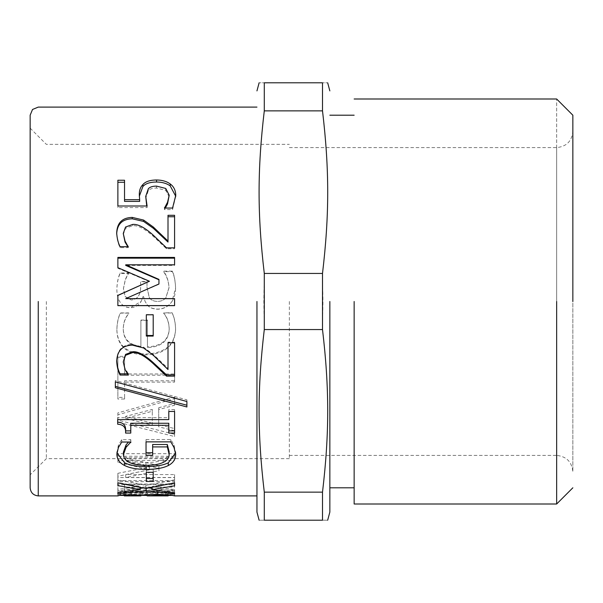 <?xml version="1.0" encoding="UTF-8"?>
<svg xmlns="http://www.w3.org/2000/svg" width="603" height="603" viewBox="0 0 603 603"><rect width="100%" height="100%" fill="white"/><g stroke="black" fill="none" stroke-linecap="round" stroke-linejoin="round"><path stroke-width="0.45" stroke-dasharray="3.02 2.26" d="M256.953 301.5L256.953 512.098L256.953 301.5M171.983 301.5C174.365 297.882 175.563 293.314 175.586 287.782C175.247 280.47 174.177 274.915 172.368 271.124L163.918 271.124L163.918 271.674C166.963 276.091 168.667 281.413 169.013 287.646L165.848 297.792C163.888 300.211 161.039 301.402 157.3 301.372C153.486 301.327 150.803 299.993 149.258 297.377L147.004 287.42L147.004 281.511L140.665 281.511L140.665 286.681C140.589 295.078 137.446 299.503 131.243 299.947L125.183 296.548L123.434 288.52L125.364 279.325L128.492 272.986L120.125 272.986C118.241 277.048 117.155 282.287 116.861 288.701C116.801 294.045 117.751 298.312 119.711 301.5L120.035 302.02C122.409 305.811 125.884 307.711 130.467 307.711C135.019 307.613 138.562 305.54 141.11 301.5L143.009 296.721L143.559 296.721L145.119 301.5L147.238 304.869C149.243 307.575 152.717 309.03 157.669 309.226C162.825 309.105 167.069 307.206 170.393 303.535L171.983 301.5L175.586 288.015C175.247 280.825 174.177 275.36 172.368 271.636L163.918 271.636L163.918 272.172C166.963 276.513 168.667 281.752 169.013 287.88L165.848 297.852C163.888 300.234 161.039 301.41 157.3 301.379C153.486 301.334 150.803 300.023 149.258 297.445L147.004 287.654L147.004 281.85L140.665 281.85L140.665 286.93C140.589 295.184 137.446 299.533 131.243 299.977L125.183 296.631L123.434 288.731L125.364 279.694L128.492 273.468L120.125 273.468C118.241 277.455 117.155 282.603 116.861 288.912C116.786 294.415 117.841 298.786 120.035 302.005C122.409 305.744 125.884 307.613 130.467 307.613L141.11 301.5L143.009 296.638L143.559 296.638L145.119 301.5L147.238 304.809C149.243 307.477 152.717 308.902 157.669 309.098C162.825 308.977 167.069 307.115 170.393 303.497L171.983 301.5M117.871 494.287L174.576 494.287L174.576 493.171L124.587 493.171L124.587 487.103L174.576 487.103L174.576 484.722L117.871 484.722L117.871 494.287L117.871 491.076L174.576 491.076L174.576 489.975L124.587 489.975L124.587 484.013L174.576 484.013L174.576 481.669L117.871 481.669L117.871 491.076M174.576 382.121L174.576 375.202L124.587 375.202L124.587 357.278L117.871 357.278L117.871 399.02L124.587 399.02L124.587 382.121L174.576 382.121L174.576 373.981L124.587 373.981L124.587 356.35L117.871 356.35L117.871 397.392L124.587 397.392L124.587 380.779L174.576 380.779M116.861 329.758C117.261 346.228 126.969 354.609 145.994 354.896C164.868 354.097 174.727 345.692 175.586 329.668C175.45 323.072 174.297 317.51 172.141 312.995L163.775 312.995L163.775 313.545C167.242 317.51 169.044 322.824 169.202 329.487C168.478 340.929 161.235 346.966 147.464 347.614L147.464 320.366L140.898 320.366L140.898 347.253C129.532 345.768 123.653 339.851 123.253 329.487C123.344 323.148 125.183 317.871 128.763 313.681L128.763 313.13L120.359 313.13C118.271 317.51 117.11 323.05 116.861 329.758L116.861 329.291C117.261 345.481 126.969 353.72 145.994 354.006C164.868 353.222 174.727 344.954 175.586 329.2C175.45 322.711 174.297 317.246 172.141 312.799L163.775 312.799L163.775 313.341C167.242 317.246 169.044 322.469 169.202 329.019C168.478 340.273 161.235 346.212 147.464 346.846L147.464 320.05L140.898 320.05L140.898 346.491C129.532 345.029 123.653 339.21 123.253 329.019C123.344 322.786 125.183 317.6 128.763 313.477L128.763 312.934L120.359 312.934C118.271 317.246 117.11 322.695 116.861 329.291M174.576 405.231L174.576 398.696L117.871 414.758L117.871 422.168L174.576 436.549L174.576 430.715L158.725 426.826L158.725 409.543L174.576 405.231L174.576 397.083L117.871 412.867L117.871 420.155L174.576 434.296L174.576 428.567L158.725 424.738L158.725 407.741L174.576 403.497M117.871 480.568L174.576 480.568L174.576 477.501L125.733 477.501L158.951 470.717L158.951 468.403L125.733 460.421L174.576 460.421L174.576 456.275L117.871 456.275L117.871 462.282L149.438 469.805L117.871 476.234L117.871 480.568L117.871 477.584L174.576 477.584L174.576 474.569L125.733 474.569L158.951 467.898L158.951 465.622L125.733 457.775L174.576 457.775L174.576 453.69L117.871 453.69L117.871 459.599L149.438 467.001L117.871 473.317L117.871 477.584M174.576 495.425L174.576 492.191L174.576 492.643L174.576 492.191L117.871 492.191L117.871 492.651L120.17 491.988L130.647 491.415L143.054 492.146C145.059 491.535 149.763 491.189 157.164 491.098L169.978 491.747L174.576 492.643L174.576 495.885L174.576 495.425L173.038 495.425M168.139 495.425L147.192 495.425M140.898 495.425L124.308 495.425M118.964 495.425L117.871 495.425L117.871 495.892L117.871 492.651L124.308 492.659L124.308 494.792L124.308 492.568L140.898 492.568L140.898 495.885L140.898 492.643L139.014 492.342L125.778 492.327L125.778 494.724M168.003 242.067L168.003 215.301M127.791 246.717L128.168 247.629L120.08 247.629C118.18 243.951 117.05 239.436 116.681 234.092L116.688 233.504M174.576 215.301L174.576 248.76L166.534 248.76L152.891 235.961C144.434 228.567 137.695 225.153 132.668 225.718L125.552 228.258L123.253 234.605M116.681 234.092L116.681 232.954M120.08 247.629L120.08 246.717M128.168 247.629L128.168 246.717M128.168 247.238L128.168 246.318M166.534 248.76L166.534 247.863M174.576 248.76L174.576 247.863M146.318 336.067L146.318 314.562L153.207 314.562L153.207 336.067M115.346 387.767L115.346 380.538L186.892 399.849L186.892 406.972M115.346 380.538L115.346 381.872M186.892 399.849L186.892 401.515M146.039 455.295L146.039 439.527L170.807 439.527L174.026 445.089L175.624 452.891M152.657 444.494L152.657 455.295M123.389 452.182C124.075 458.928 131.597 462.388 145.949 462.561C153.516 462.554 159.245 461.619 163.134 459.757C167.099 457.971 169.104 455.333 169.157 451.843M116.922 452.868L118.429 445.029L121.738 439.685L130.836 439.685L128.529 442.029M175.677 451.677L175.677 454.225M170.807 439.527L170.807 441.871M146.039 439.527L146.039 441.871M163.134 459.757L163.134 462.441M130.836 440.122L130.836 442.474M130.836 439.685L130.836 442.029M121.738 439.685L121.738 442.029M118.429 445.029L118.429 447.464M116.861 451.647L116.861 454.195M140.069 488.377L117.871 490.752L117.871 489.365L140.069 486.463L117.871 482.573L117.871 479.852L145.813 485.377L174.576 479.852L174.576 482.732L151.971 486.583L174.576 489.553L174.576 490.827L151.971 488.355M148.971 487.955L146.182 487.563L142.986 488M174.576 479.852L174.576 482.875M145.813 485.377L145.813 488.498M117.871 479.852L117.871 482.875M117.871 482.573L117.871 485.641M140.069 486.463L140.069 487.465M117.871 489.365L117.871 490.752M146.182 487.563L146.182 488.438M174.576 490.827L174.576 489.553M151.971 486.583L151.971 487.42M174.576 482.732L174.576 485.807M174.576 491.076L174.576 494.287M117.871 481.669L117.871 484.722M174.576 481.669L174.576 484.722M174.576 484.013L174.576 487.103M124.587 484.013L124.587 487.103M124.587 489.975L124.587 493.171M174.576 489.975L174.576 493.171M174.576 373.981L174.576 375.202M124.587 380.779L124.587 382.121M124.587 397.392L124.587 399.02M117.871 397.392L117.871 399.02M117.871 356.35L117.871 357.278M124.587 356.35L124.587 357.278M124.587 373.981L124.587 375.202M119.711 301.5L120.035 302.02M120.125 273.468L120.125 272.986M128.492 273.468L128.492 272.986M128.492 273.958L128.492 273.491M163.918 272.172L163.918 271.674M163.918 271.636L163.918 271.124M172.368 271.636L172.368 271.124M123.253 329.019L123.253 329.487M140.898 346.491L140.898 347.253M147.464 346.846L147.464 347.614M169.202 329.019L169.202 329.487M175.586 329.2L175.586 329.668M152.288 423.178L125.597 416.402L152.288 409.429L152.288 425.243L125.597 418.346L152.288 411.254L152.288 425.243M152.288 409.429L152.288 411.254M125.597 416.402L125.597 418.346M174.576 397.083L174.576 398.696M158.725 407.741L158.725 409.543M158.725 424.738L158.725 426.826M174.576 428.567L174.576 430.715M174.576 434.296L174.576 436.549M117.871 420.155L117.871 422.168M117.871 412.867L117.871 414.758M174.576 477.584L174.576 480.568M117.871 473.317L117.871 476.234M149.438 467.001L149.438 469.805M117.871 459.599L117.871 462.282M117.871 453.69L117.871 456.275M174.576 453.69L174.576 456.275M174.576 457.775L174.576 460.421M125.733 457.775L125.733 460.421M158.951 465.622L158.951 468.403M158.951 467.898L158.951 470.717M125.733 474.569L125.733 477.501M174.576 474.569L174.576 477.501M125.778 492.327L124.308 492.568M124.308 495.9L140.898 495.809M140.898 492.568L147.192 492.659L147.192 494.731L147.192 492.568L168.139 492.568L168.139 494.777L168.139 492.659L165.75 492.236L148.662 492.267L148.662 494.596M165.75 492.236L165.75 494.581M148.662 492.267L147.192 492.568M147.192 495.885L168.139 495.9M168.139 492.568L174.576 492.659M143.054 492.146L143.054 495.38M142.775 492.146L142.775 495.38M120.17 491.988L120.17 495.214M117.871 492.191L117.871 495.425M169.978 491.747L169.978 494.973M146.318 481.488L146.318 469.451L153.207 469.451L153.207 481.488M153.207 469.451L153.207 472.3M146.318 469.451L146.318 472.3M117.691 424.218L117.691 417.63L168.787 417.63L168.787 409.618L174.576 409.618L174.576 433.075M130.783 423.253L130.783 433.075M168.787 433.075L168.787 423.253M174.576 409.618L174.576 411.45M168.787 409.618L168.787 411.45M168.787 417.63L168.787 419.598M117.691 417.63L117.691 419.598M116.688 360.888L116.681 360.406C117.095 350.102 122.288 344.758 132.261 344.388L143.604 347.2L153.298 354.406L168.003 368.388L168.003 342.142L174.576 342.142L174.576 376.144M123.253 360.926L125.04 368.388L128.168 373.438L127.557 373.815M174.576 342.142L174.576 342.828M168.003 342.142L168.003 342.828M168.003 368.388L168.003 369.518M153.298 354.406L153.298 355.303M143.604 347.2L143.604 347.976M116.681 360.406L116.681 361.408M128.168 373.815L128.168 375.043M128.168 373.438L128.168 374.659M125.04 368.388L125.04 369.518M149.438 281.586L117.871 268.252L117.871 257.428M117.871 305.653L117.871 295.364M174.576 298.621L174.576 305.653M158.951 279.415L158.951 284.284L125.733 298.673M174.576 257.428L174.576 265.41L125.733 265.41M117.871 268.252L117.871 267.687M174.576 265.41L174.576 264.8M139.655 201.402L139.346 196.186M124.535 180.244L124.535 201.402M146.725 206L147.102 207.59L117.871 207.59L117.871 180.244M169.202 196.977L165.75 190.337L156.516 188.038C152.627 188.053 149.898 188.905 148.338 190.593L145.722 198.153M175.752 196.292L172.556 209.61L164.513 209.61L165.312 208.05M139.331 197.128L139.331 195.357M117.871 207.59L117.871 206M147.102 207.59L147.102 206M148.338 190.593L148.338 188.716M165.75 190.337L165.75 188.453M164.513 209.135L164.513 207.568M164.513 209.61L164.513 208.05M172.556 209.61L172.556 208.05M175.767 197.091L175.767 195.319M30.15 487.797L30.15 301.5M264.287 110.862C257.353 169.699 257.353 214.6 264.287 273.438L263.843 301.5L264.287 329.562C257.353 388.4 257.353 433.301 264.287 492.138L322.507 492.138C329.442 433.301 329.442 388.4 322.507 329.562L322.952 301.5L322.507 273.438C329.442 214.6 329.442 169.699 322.507 110.862L322.507 82.799C329.442 82.799 329.442 82.799 322.507 82.799L264.287 82.799C257.353 82.799 257.353 82.799 264.287 82.799L264.287 110.862L322.507 110.862M264.287 329.562L322.507 329.562M264.287 492.138L264.287 520.201L322.507 520.201L322.507 492.138M264.287 520.201C257.353 520.201 257.353 520.201 264.287 520.201M322.507 520.201C329.442 520.201 329.442 520.201 322.507 520.201M264.287 273.438L322.507 273.438M329.849 301.5L329.849 512.098L329.849 301.5M354.149 301.5L354.149 504.002L354.149 301.5M289.35 455.401L556.652 455.401L556.652 147.599L556.652 504.002L556.652 98.998L556.652 455.401C566.421 456.433 571.817 461.83 572.85 471.599L572.85 115.203L572.85 471.599M289.35 147.599L556.652 147.599C566.458 146.604 571.855 141.208 572.85 131.401L572.85 301.5M289.35 301.5L289.35 458.642L289.35 301.5M46.348 301.5L46.348 458.642L46.348 301.5M38.253 301.5L38.253 495.9M125.552 228.258L125.552 227.014M132.668 225.718L132.668 224.437M152.891 235.961L152.891 234.846M174.026 445.089L174.026 447.524M145.949 462.561L145.949 465.29M145.994 354.006L145.994 354.896M131.703 492.138L131.703 495.372M139.014 492.342L139.014 495.576M157.481 491.927L157.481 494.309M157.164 491.098L157.164 494.309M130.647 491.415L130.647 494.633M132.261 344.388L132.261 345.112M156.516 188.038L156.516 186.108M289.35 458.642L46.348 458.642L30.15 474.84M30.15 128.16L46.348 144.358L289.35 144.358"/><path stroke-width="0.9" d="M168.003 215.301L174.576 215.301L174.576 247.863L166.534 247.863L152.891 234.846C144.434 227.331 137.695 223.864 132.668 224.437L125.552 227.014L123.253 233.467L125.04 241.057L128.168 246.717L120.08 246.717C118.18 242.971 117.05 238.389 116.681 232.954C117.095 222.824 122.288 217.638 132.261 217.412L143.604 220.072L153.298 227.014L168.003 241.057L168.003 215.301M146.318 314.789L153.207 314.789L153.207 336.067L146.318 336.067L146.318 314.789M115.346 387.767L115.346 381.872L186.892 401.515L186.892 406.972L115.346 387.767M174.026 447.524L175.677 454.225C175.692 459.2 173.227 462.968 168.282 465.539C163.209 468.101 155.845 469.383 146.182 469.39C137.002 469.375 129.818 468.086 124.633 465.516C119.56 462.998 116.974 459.222 116.861 454.195L118.429 447.464L121.738 442.029L130.836 442.029L126.057 447.313L123.389 454.737C124.075 461.589 131.597 465.109 145.949 465.29C153.516 465.282 159.245 464.333 163.134 462.441C167.099 460.624 169.104 457.941 169.157 454.391L167.317 446.913L152.657 446.913L152.657 455.295L146.039 455.295L146.039 441.871L170.807 441.871L174.026 447.524M145.813 488.498L174.576 482.875L174.576 485.807L151.971 489.719L174.576 492.741L174.576 494.038L146.182 490.714L117.871 493.955L117.871 492.553L140.069 489.598L117.871 485.641L117.871 482.875L145.813 488.498M256.953 107.1L38.253 107.1L32.524 109.475L30.15 115.203L30.15 487.797C30.663 492.681 33.369 495.387 38.253 495.9L117.871 495.9L120.17 495.214L130.647 494.633L143.054 495.38C145.059 494.762 149.763 494.407 157.164 494.309L169.978 494.973L174.576 495.885L174.576 495.425M173.038 495.425L168.139 495.425M147.192 495.425L140.898 495.425M124.308 495.425L118.964 495.425M146.318 472.3L153.207 472.3L153.207 481.488L146.318 481.488L146.318 472.3M168.787 411.45L174.576 411.45L174.576 433.075L168.787 433.075L168.787 425.319L130.783 425.319L130.783 433.075L125.597 433.075C126.027 427.429 123.389 424.474 117.691 424.218L117.691 419.598L168.787 419.598L168.787 411.45M168.003 342.828L174.576 342.828L174.576 376.144L166.534 376.144L152.891 363.33C144.434 355.642 137.695 352.069 132.668 352.604L125.552 355.303L123.253 361.928L125.04 369.518L128.168 375.043L120.08 375.043C118.18 371.448 117.05 366.903 116.681 361.408C117.095 350.923 122.288 345.489 132.261 345.112L143.604 347.976L153.298 355.303L168.003 369.518L168.003 342.828M117.871 257.428L174.576 257.428L174.576 264.8L125.733 264.8L158.951 279.415L158.951 283.99L125.733 298.621L174.576 298.621L174.576 305.653L117.871 305.653L117.871 295.364L149.438 281.247L117.871 267.687L117.871 257.428M142.873 184.601C145.413 181.571 149.981 180.041 156.561 179.988C162.124 180.041 166.669 181.36 170.212 183.938C173.777 186.538 175.631 190.329 175.767 195.319L172.556 208.05L164.513 208.05L167.544 202.261L169.202 195.206L165.75 188.453L156.516 186.108C152.627 186.131 149.898 186.998 148.338 188.716L145.722 196.397L147.102 206L117.871 206L117.871 180.244L124.535 180.244L124.535 199.706L139.655 199.706L139.331 195.357C139.105 190.812 140.28 187.224 142.873 184.601L142.873 186.546C145.413 183.576 149.981 182.061 156.561 182.016C162.124 182.068 166.669 183.357 170.212 185.897L175.752 196.292M168.003 216.741L174.576 216.741M116.681 234.092C117.095 224.135 122.288 219.04 132.261 218.814L143.604 221.429L153.298 228.258L168.003 242.067L168.003 241.057M123.253 233.467L125.04 242.067L128.168 247.238L128.168 246.318M153.298 228.258L153.298 227.014M143.604 221.429L143.604 220.072M125.04 242.067L125.04 241.057M153.207 335.494L146.318 335.494M186.892 405.216L115.346 386.335M152.657 452.732L146.039 452.732M169.157 454.391L169.157 451.843L167.317 444.494L152.657 444.494L152.657 446.913M128.529 442.029L126.057 444.878L123.389 452.182L123.389 454.737M175.624 452.891L168.282 462.803C163.209 465.32 155.845 466.586 146.182 466.594C137.002 466.579 129.818 465.305 124.633 462.78L116.922 452.868M167.317 444.494L167.317 446.913M126.057 444.878L126.057 447.313M130.836 442.029L130.836 442.474M142.986 488L140.069 488.377M151.971 488.355L148.971 487.955M140.069 487.465L140.069 489.598M117.871 492.553L117.871 493.955M146.182 488.438L146.182 490.714M174.576 492.741L174.576 494.038M151.971 487.42L151.971 489.719M139.014 495.576L124.308 495.9L140.898 495.9L139.014 495.576L139.014 494.95M125.778 494.724L125.778 495.56M165.75 495.47L157.481 495.153L147.192 495.885L168.139 495.9L165.75 495.47L165.75 494.581M148.662 494.596L148.662 495.5M153.207 478.488L146.318 478.488M130.783 430.881L125.597 430.881C126.027 425.334 123.389 422.424 117.691 422.168M168.787 425.319L168.787 423.253L130.783 423.253L130.783 425.319M174.576 430.881L168.787 430.881M125.597 430.881L125.597 433.075M128.168 373.815L120.08 373.815C118.18 370.28 117.05 365.81 116.681 360.406M174.576 374.9L166.534 374.9L152.891 362.297C144.434 354.737 137.695 351.225 132.668 351.753L125.552 354.406L123.253 361.928M120.08 373.815L120.08 375.043M128.168 374.659L128.168 375.043M166.534 374.9L166.534 376.144M117.871 258.159L174.576 258.159M117.871 295.462L149.438 281.247M174.576 305.585L117.871 305.585M125.733 298.621L174.576 298.673M125.733 264.8L125.733 265.41L158.951 279.784M139.346 196.186L142.873 186.546M124.535 199.706L124.535 201.402L139.655 201.402L139.655 199.706M117.871 182.264L124.535 182.264M145.722 196.397L146.725 206M165.312 208.05L167.544 203.92L169.202 195.206M167.544 203.92L167.544 202.261M164.513 208.05L164.513 207.568M264.287 492.138L264.287 520.201C257.353 520.201 257.353 520.201 264.287 520.201L322.507 520.201C329.442 520.201 329.442 520.201 322.507 520.201L322.507 492.138L264.287 492.138C257.353 433.301 257.353 388.4 264.287 329.562L322.507 329.562C329.442 388.4 329.442 433.301 322.507 492.138M264.287 329.562L264.287 273.438L322.507 273.438L322.507 329.562M264.287 273.438C257.353 214.6 257.353 169.699 264.287 110.862L322.507 110.862C329.442 169.699 329.442 214.6 322.507 273.438M264.287 110.862L264.287 82.799L322.507 82.799L322.507 110.862M264.287 82.799C257.353 82.799 257.353 82.799 264.287 82.799M322.507 82.799C329.442 82.799 329.442 82.799 322.507 82.799M256.953 301.5L256.953 512.098L256.953 301.5M329.849 301.5L329.849 512.098L329.849 301.5M354.149 301.5L354.149 504.002L354.149 301.5M556.652 301.5L556.652 504.002L556.652 301.5M572.85 301.5L572.85 115.203L572.85 301.5M38.253 301.5L38.253 495.9M132.261 218.814L132.261 217.412M124.633 462.78L124.633 465.516M146.182 466.594L146.182 469.39M168.282 462.803L168.282 465.539M131.703 494.633L131.703 495.372M157.481 494.309L157.481 495.153M125.552 354.406L125.552 355.303M132.668 351.753L132.668 352.604M152.891 362.297L152.891 363.33M156.561 182.016L156.561 179.988M170.212 185.897L170.212 183.938M256.953 495.9L174.576 495.9M259.117 82.799L256.953 90.902M256.953 512.098L259.117 520.201M329.849 512.098L327.678 520.201M329.849 90.902L327.678 82.799M354.149 487.797L329.849 487.797M354.149 115.203L329.849 115.203M572.85 487.797L556.652 504.002L354.149 504.002M572.85 115.203L556.652 98.998L354.149 98.998"/></g></svg>
